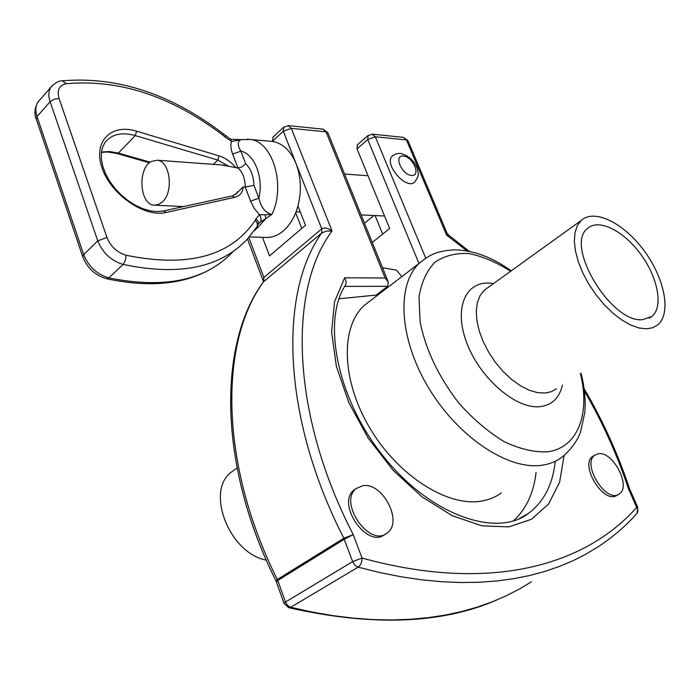 <?xml version="1.0" encoding="UTF-8"?>
<svg xmlns="http://www.w3.org/2000/svg" width="700" height="700" viewBox="0 0 700 700"><rect width="100%" height="100%" fill="white"/><g stroke="black" fill="none" stroke-linecap="round" stroke-linejoin="round"><path stroke-width="1.05" d="M629.536 488.67L628.39 488.548L629.72 489.134L629.536 488.67M344.295 539.254L353.246 534.651L343.849 538.221L352.642 561.619L285.434 602.044L284.025 603.374L288.627 607.653L290.71 607.303L287.989 605.832L285.889 603.111L277.76 580.484L344.295 539.254M284.025 603.374L275.993 580.895C217.718 464.835 218.024 343.114 263.358 281.925L321.738 232.969C278.985 292.276 281.461 416.675 343.849 538.221L277.34 579.495L276.01 580.93M276.299 581.621L277.76 580.484L277.34 579.495C218.776 462.823 219.459 341.303 263.734 281.558L263.882 277.489L263.349 281.181M269.946 141.234L272.842 141.496C282.931 143.43 290.675 150.832 296.082 163.721L321.764 228.83L321.738 232.969L326.515 231.061L332.054 231.053C328.125 228.025 324.695 227.281 321.764 228.83L263.882 277.489L248.789 237.466M637.053 513.301L637.779 507.483L636.659 507.421C585.69 565.04 490.858 593.521 362.031 558.049L352.642 561.619L354.909 565.18L358.111 567.166C360.762 565.171 362.066 562.135 362.031 558.049L353.246 534.651C290.334 413.114 288.33 288.654 332.054 231.053L291.322 128.345L288.094 125.597M584.395 390.906C602.508 422.214 617.173 454.764 628.39 488.548L636.659 507.421C638.225 509.915 638.199 512.05 636.58 513.826C625.59 526.181 612.832 537.136 598.316 546.674L586.189 554.006L573.256 560.595L559.519 566.405L544.985 571.392L529.646 575.514L513.52 578.725L496.606 580.991L478.931 582.269L460.504 582.523L441.359 581.709L421.505 579.801L400.995 576.756L379.846 572.556L358.111 567.166L290.71 607.303L312.156 612.054L333.069 615.668L353.412 618.161L373.135 619.579L392.227 619.946L410.629 619.281L428.348 617.645L445.331 615.055L461.589 611.555L477.094 607.18L491.838 601.983L505.82 595.989L519.032 589.242L531.475 581.788M247.144 139.169L250.206 139.44C272.842 141.558 285.924 185.614 271.959 214.393L265.064 214.778L265.921 218.523L271.959 214.393C265.527 213.054 261.161 207.646 258.851 198.179L250.6 201.171L254.179 208.294L259.446 214.725C261.275 217.446 261.52 219.949 260.181 222.215L265.921 218.523L258.116 227.264L256.637 227.229C258.037 225.059 257.574 222.749 255.211 220.308C230.974 256.287 187.898 267.925 125.982 255.211C116.996 252.42 110.661 246.523 106.969 237.501L97.746 240.844L83.703 254.642L37.03 116.585C35.131 110.705 35.472 105.831 38.045 101.955L39.646 100.118M265.064 214.778L259.446 214.725L256.06 218.697L258.248 221.594L258.064 224.639M258.335 224L260.181 222.215M236.066 139.869L236.679 140.595L241.868 139.501M230.589 139.186L231.473 141.391L236.679 140.595M225.531 135.678L224.963 136.911L231.473 141.391C230.37 145.005 230.764 149.231 232.68 154.079L237.991 168.026L221.778 164.972M52.649 85.172L51.047 87.01C48.492 90.886 48.178 95.777 50.111 101.701L54.11 99.207L59.062 98.516C56.752 90.169 59.185 85.234 66.369 83.711L62.23 80.815C117.189 76.212 170.809 93.817 223.081 133.639L222.862 135.161L224.963 136.911M235.086 194.749L243.224 186.891L245.21 187.014L250.6 201.171M241.946 139.492L241.08 139.65C237.396 141.321 237.326 145.145 240.844 151.139C254.59 153.939 263.821 177.66 258.851 198.179L253.96 185.395L245.21 187.014C245.14 178.482 242.734 172.156 237.991 168.026L242.191 166.862L245.656 163.713L240.844 151.139L232.68 154.079M162.365 201.968C173.933 192.019 170.179 161.053 157.343 160.23L151.349 161.464C137.357 168.385 139.554 204.47 154.018 205.179L158.314 204.627L162.365 201.968M254.196 230.746L258.116 227.264M273.114 136.999L272.598 141.199L283.281 131.25L296.082 163.721C301.07 177.135 301.691 191.222 297.938 206.001C295.4 215.11 291.454 222.53 286.108 228.27C279.571 234.999 272.466 238.035 264.801 237.379L249.279 236.915M361.113 214.9L384.536 215.994M392.35 155.951L396.183 153.737L400.418 153.379C408.45 155.496 414.033 160.475 417.174 168.315C418.547 173.976 419.422 175.114 414.977 181.755C406.971 191.126 383.267 164.159 392.35 155.951L393.172 155.251M373.87 215.495L364.49 223.221M357.429 144.812L357.026 148.89L389.655 228.489L372.277 242.463M297.938 206.001L305.471 225.251L269.535 255.894L262.465 237.309M375.086 215.548L382.664 234.115M295.662 212.835L301.744 228.428M322.822 129.141L326.043 131.836L291.322 128.345L283.281 131.25L283.762 127.041M388.264 281.969L327.933 132.895L326.043 131.836L385.14 277.988L388.351 282.188L387.625 286.317L376.224 295.067L339.045 298.786M357.026 148.89L367.727 139.536L368.104 135.45M598.299 453.775C612.806 450.704 631.68 486.754 619.211 493.981C606.375 504.166 581.087 463.461 594.974 455.079L598.299 453.775M618.021 494.629L617.085 495.145C604.24 505.339 578.988 464.677 592.883 456.286L594.072 455.595M362.731 485.739L356.405 488.451C337.645 501.9 369.696 548.258 387.205 532.936C403.454 521.955 382.463 481.784 362.731 485.739M384.956 534.301C367.404 549.509 335.51 503.274 354.252 489.843L356.466 488.399M263.043 282.38L263.279 280.98M446.88 232.838L446.618 235.104L448.735 235.218L446.88 232.838M418.959 263.489L367.727 139.536L375.305 136.789L406.411 139.912L407.986 140.779L403.585 137.375L406.411 139.912L446.618 235.104L466.961 250.88M425.731 258.186L375.305 136.789L372.085 134.164M401.844 276.614L396.401 270.121L382.506 267.75M403.217 137.34L372.47 134.199L367.824 135.695L357.149 145.049M385.14 277.988L344.627 277.804C346.404 280.691 346.57 283.316 345.144 285.679C322.105 320.994 336.858 399.752 384.676 457.931C432.145 516.644 497.648 537.46 528.308 513.494L518.989 518.805M513.354 520.905C526.155 509.198 533.715 493.062 536.051 472.491M371.332 299.985L364.026 305.594C340.331 327.346 341.451 380.406 369.775 427.971C397.871 475.624 447.309 507.01 481.25 501.121C488.871 499.879 495.582 497.14 501.366 492.914M235.025 469.49L231.193 472.246C205.249 491.234 229.46 553.508 266.271 560.105M642.582 319.699C611.1 323.356 564.314 245.227 587.519 228.498C598.587 218.173 623.595 230.694 640.657 254.161C657.904 277.48 663.617 306.863 651.962 316.391L642.582 319.699M646.765 328.816L652.724 327.714L657.659 324.94C671.615 313.609 664.755 278.635 644.298 250.985C624.067 223.134 594.309 208.171 581.122 220.553L577.246 225.803L574.954 232.829L574.35 241.412L575.496 251.23L578.366 261.914L582.864 273.044L588.831 284.174L596.024 294.849L604.153 304.64L612.885 313.154L621.871 320.04L630.735 325.045L639.144 328.002L646.765 328.816M36.286 119.114L36.234 118.947C34.055 113.4 34.659 107.73 38.045 101.955L51.047 87.01C55.396 82.644 59.124 80.579 62.23 80.815L61.714 80.876M82.81 256.891L82.766 256.751C87.22 268.056 95.139 275.371 106.514 278.705L108.859 277.882C96.906 274.33 88.524 266.586 83.703 254.642L82.766 256.751L36.234 118.947L37.03 116.585L50.111 101.701L97.746 240.844C102.655 252.892 111.108 260.75 123.112 264.425L125.449 260.312L125.982 255.211M106.969 237.501L59.062 98.516M233.1 251.536C206.202 280.394 164.789 289.17 108.859 277.882L123.112 264.425C179.279 276.203 220.727 267.706 247.468 238.928L256.62 227.246M256.06 218.697L255.211 220.308M66.369 83.711C119.315 79.039 171.482 96.189 222.862 135.161M150.237 162.19L118.388 153.081L117.154 153.562L107.782 151.987L101.386 152.364M163.214 211.006L157.281 211.584L150.325 210.857L142.914 208.74L135.354 205.275L127.96 200.576L121.013 194.81L114.791 188.204L109.541 181.011L105.473 173.53L102.716 166.066L101.351 158.944L101.377 152.451L102.707 146.808L105.219 142.144C111.956 134.111 121.984 131.924 135.284 135.581L118.388 153.081L109.567 151.515L101.43 152.031M213.334 164.351L217.805 160.081L219.109 155.881L136.614 131.197C111.134 123.139 92.645 141.584 102.139 168.192C111.09 194.793 144.646 217.709 165.891 212.494L234.754 197.347C239.881 196.044 242.707 192.561 243.224 186.891M136.614 131.197L135.284 135.581L217.805 160.081L227.929 165.778M232.129 195.956L234.754 197.347M237.72 191.651L235.156 194.705M235.139 194.714L236.477 193.489L232.418 195.895L163.502 210.945L165.891 212.494M235.996 167.886C231.07 161.919 225.444 157.911 219.109 155.881M253.96 185.395C253.54 175.954 250.775 168.726 245.656 163.713M403.358 155.995C413.114 156.765 421.365 176.286 411.539 175.472C401.686 174.816 393.4 154.971 403.358 155.995M344.724 286.37L387.625 286.317M555.231 461.291C552.799 484.54 543.83 501.935 528.308 513.494L518.796 518.892M344.627 277.804L334.53 301.858L331.59 331.975L336.368 366.336L348.828 402.623L368.244 438.209L393.251 470.418L421.977 496.86L452.244 515.707L481.863 525.831L508.804 526.899L531.457 519.286L548.625 503.939L559.606 482.177L564.121 455.56M493.377 283.666C467.198 278.67 453.075 305.874 466.366 341.784C479.229 377.694 515.865 409.5 540.041 406.648C552.029 405.125 559.484 397.924 562.398 385.044M556.561 388.719L551.364 391.685L545.212 393.05L537.477 392.63L529.069 390.154L520.31 385.691L511.543 379.391L503.125 371.499L495.39 362.32L488.661 352.231L483.201 341.626L479.238 330.942L476.901 320.618L476.271 311.045L477.356 302.584L480.077 295.549L484.312 290.185L487.847 287.639M580.423 373.669C590.52 413.858 577.789 448.219 547.155 451.841C533.925 452.358 519.549 448.936 504.017 441.569C488.329 431.996 473.427 419.352 459.296 403.629C438.909 377.449 425.854 350.245 420.123 322.035L419.002 297.132C421.382 282.45 426.668 270.821 434.875 262.264C444.474 255.754 455.796 252.849 468.851 253.549C482.475 256.287 496.387 262.194 510.606 271.276M426.414 257.766L419.379 263.174C396.331 284.541 398.895 338.581 428.575 387.826C458.036 437.168 508.358 470.418 541.975 465.229C549.535 464.153 556.124 461.528 561.75 457.354C568.488 451.903 573.983 445.287 578.235 437.5L580.484 432.241L584.832 412.37C585.812 399.954 584.553 386.916 581.061 373.266M497.017 599.891C441.971 623.954 372.584 626.561 288.873 607.714M106.741 278.757C153.414 288.706 190.899 283.701 219.196 263.734M258.081 224.612L257.031 226.608M241.132 139.633L230.685 139.23L223.116 133.674M149.476 162.794L117.241 153.589M155.312 205.24L183.54 206.57M157.343 160.23L224.297 165.165M272.842 141.496L250.206 139.44L241.036 139.65M296.047 211.846L300.3 212.048M344.575 174.02L368.034 175.744M327.898 132.808L323.199 129.176L288.479 125.633L283.447 127.347L272.79 137.305M592.883 456.286L594.974 455.079M356.405 488.451L354.252 489.843M263.27 280.998L247.441 238.954M629.545 488.67C617.977 453.968 602.822 420.595 584.089 388.553M469.175 251.291L448.735 235.209M446.889 232.838L407.986 140.779M637.779 507.483L629.729 489.134M231.193 472.246L237.046 468.037M649.11 318.203L651.962 316.391M581.122 220.553L487.742 287.717M511.219 270.839C492.371 257.267 473.567 250.259 454.799 249.83C435.601 250.88 429.266 255.325 419.379 263.174L364.026 305.594"/></g></svg>
